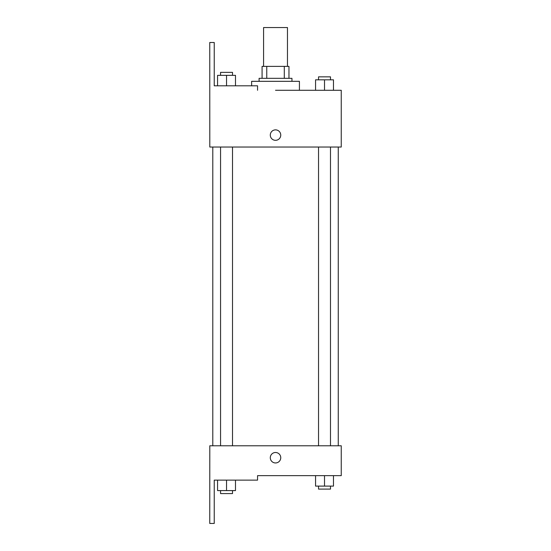<?xml version="1.0" encoding="UTF-8"?>
<svg xmlns="http://www.w3.org/2000/svg" width="551" height="551" viewBox="0 0 551 551"><rect width="100%" height="100%" fill="white"/><g stroke="black" fill="none" stroke-linecap="round" stroke-linejoin="round"><path stroke-width="0.83" d="M287.47 66.389L287.47 27.55L263.578 27.55L263.578 66.389M266.76 78.332L266.76 66.389L262.083 66.389L262.083 78.332L262.083 66.389M266.76 66.389L288.965 66.389L288.965 78.332M284.288 78.332L284.288 66.389M259.094 81.321L259.094 78.332L291.954 78.332L291.954 81.321M324.518 90.281L324.518 79.826L315.558 79.826L315.558 90.281L299.42 90.281L299.42 81.321L251.628 81.321L251.628 85.804M275.521 90.281L341.248 90.281L333.479 90.281L333.479 79.826L324.518 79.826M270.293 135.091A5.228 5.228 0 0 1 278.138 130.566A5.228 5.228 0 0 1 278.138 139.623A5.228 5.228 0 0 1 270.293 135.091M257.551 90.281L257.551 85.804L214.236 85.804L214.236 42.489L209.752 42.489L209.8 147.041L341.248 147.041L341.248 90.281M209.8 445.78L341.248 445.78L341.248 475.651L257.551 475.651L257.551 480.135L214.236 480.135L214.236 523.45L209.752 523.45L209.8 445.78M270.293 457.729A5.228 5.228 0 0 1 278.138 453.197A5.228 5.228 0 0 1 278.138 462.255A5.228 5.228 0 0 1 270.293 457.729M315.558 475.651L315.558 486.106L333.479 486.106L333.479 475.651L333.479 486.106M324.518 486.106L324.518 475.651M330.49 486.106L330.49 489.095L318.54 489.095L318.54 486.106M217.569 480.135L217.569 490.59L235.491 490.59L235.491 480.135L235.491 490.59M226.53 490.59L226.53 480.135M232.508 490.59L232.508 493.579L220.558 493.579L220.558 490.59M333.479 90.281L333.479 79.826M330.49 79.826L330.49 76.844L318.54 76.844L318.54 79.826M217.569 85.804L217.569 75.349L235.491 75.349L235.491 85.804L235.491 75.349M226.53 85.804L226.53 75.349M232.508 75.349L232.508 72.36L220.558 72.36L220.558 75.349M338.259 445.78L338.259 147.041M212.789 445.78L212.789 147.041M318.54 147.041L318.54 445.78M330.49 147.041L330.49 445.78M232.508 445.78L232.508 147.041M220.558 445.78L220.558 147.041"/></g></svg>
